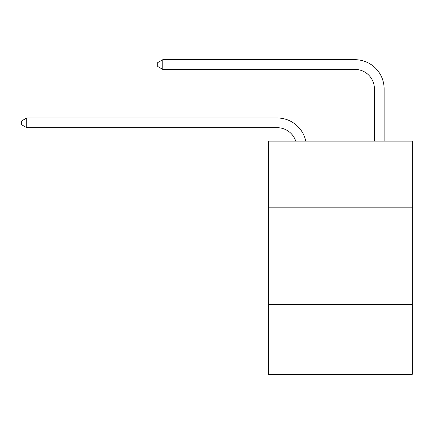 <?xml version="1.0" encoding="UTF-8"?>
<svg xmlns="http://www.w3.org/2000/svg" width="434" height="434" viewBox="0 0 434 434"><rect width="100%" height="100%" fill="white"/><g stroke="black" fill="none" stroke-linecap="round" stroke-linejoin="round"><path stroke-width="0.65" d="M412.3 207.186L412.3 141.115L268.5 141.115L268.5 207.186L412.3 207.186L412.3 374.309L268.5 374.309L268.5 207.186M412.3 304.348L268.5 304.348M277.239 127.704A19.432 19.432 -48.1 0 1 295.717 141.115A19.432 19.432 -21.5 0 0 277.239 127.704L26.751 127.704L21.7 124.791L21.7 120.907L26.751 117.988L277.239 117.988A29.149 29.149 131.9 0 1 305.764 141.115M374.406 141.115L374.406 88.84A19.432 19.432 9.6 0 0 354.974 69.407L162.783 69.407L157.732 66.494L157.732 62.605L162.783 59.691L354.974 59.691A29.149 29.149 50.9 0 1 384.123 88.84L384.123 141.115M374.406 88.84A19.432 19.432 -129.1 0 0 354.974 69.407A19.432 19.432 -129.1 0 1 374.406 88.84A19.432 19.432 -129.1 0 0 354.974 69.407A19.432 19.432 -129.1 0 1 374.406 88.84A19.432 19.432 -129.1 0 0 354.974 69.407A19.432 19.432 -129.1 0 1 374.406 88.84A19.432 19.432 -129.1 0 0 354.974 69.407A19.432 19.432 -129.1 0 1 374.406 88.84A19.432 19.432 -129.1 0 0 354.974 69.407A19.432 19.432 -129.1 0 1 374.406 88.84A19.432 19.432 -129.1 0 0 354.974 69.407A19.432 19.432 -129.1 0 1 374.406 88.84A19.432 19.432 -129.1 0 0 354.974 69.407A19.432 19.432 -129.1 0 1 374.406 88.84A19.432 19.432 -129.1 0 0 354.974 69.407A19.432 19.432 -129.1 0 1 374.406 88.84A19.432 19.432 -129.1 0 0 354.974 69.407A19.432 19.432 -129.1 0 1 374.406 88.84A19.432 19.432 -129.1 0 0 354.974 69.407A19.432 19.432 -129.1 0 1 374.406 88.84A19.432 19.432 -129.1 0 0 354.974 69.407A19.432 19.432 -129.1 0 1 374.406 88.84A19.432 19.432 -129.1 0 0 354.974 69.407A19.432 19.432 -129.1 0 1 374.406 88.84A19.432 19.432 -129.1 0 0 354.974 69.407A19.432 19.432 -129.1 0 1 374.406 88.84A19.432 19.432 -129.1 0 0 354.974 69.407A19.432 19.432 -129.1 0 1 374.406 88.84A19.432 19.432 -129.1 0 0 354.974 69.407A19.432 19.432 -129.1 0 1 374.406 88.84A19.432 19.432 -129.1 0 0 354.974 69.407A19.432 19.432 -129.1 0 1 374.406 88.84A19.432 19.432 -129.1 0 0 354.974 69.407A19.432 19.432 -129.1 0 1 374.406 88.84A19.432 19.432 -129.1 0 0 354.974 69.407A19.432 19.432 -129.1 0 1 374.406 88.84A19.432 19.432 -129.1 0 0 354.974 69.407A19.432 19.432 -129.1 0 1 374.406 88.84A19.432 19.432 -129.1 0 0 354.974 69.407A19.432 19.432 -129.1 0 1 374.406 88.84A19.432 19.432 -129.1 0 0 354.974 69.407A19.432 19.432 -129.1 0 1 374.406 88.84A19.432 19.432 -129.1 0 0 354.974 69.407A19.432 19.432 -129.1 0 1 374.406 88.84A19.432 19.432 -129.1 0 0 354.974 69.407A19.432 19.432 -129.1 0 1 374.406 88.84A19.432 19.432 -129.1 0 0 354.974 69.407M26.751 117.988L26.751 127.704M162.783 59.691L162.783 69.407"/></g></svg>
